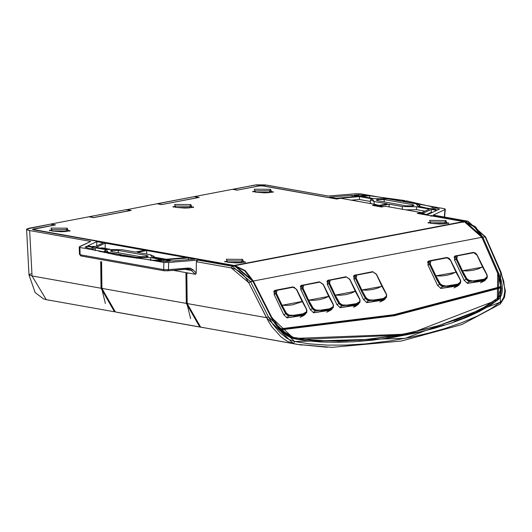 <?xml version="1.0" encoding="UTF-8"?>
<svg xmlns="http://www.w3.org/2000/svg" width="532" height="532" viewBox="0 0 532 532"><rect width="100%" height="100%" fill="white"/><g stroke="black" fill="none" stroke-linecap="round" stroke-linejoin="round"><path stroke-width="0.8" d="M426.072 329.022L402.664 334.269L296.783 338.339L292.593 337.534L280.43 330.286M292.341 337.481L297.315 338.139M263.247 185.967L336.43 198.915L340.314 198.17L359.433 196.621L372.267 198.908L370.418 199.939L374.149 201.522L387.363 203.869L377.767 205.704L374.588 205.139L373.072 205.432L381.205 206.875L382.721 206.589L379.542 206.024L389.138 204.188L402.352 206.536L416.576 206.788L429.41 209.069L421.716 212.654L417.839 213.465L430.428 215.699L417.846 213.392L421.716 212.654L429.41 209.069L416.576 206.788L402.352 206.536L389.138 204.188L379.542 206.024L382.721 206.589L381.205 206.875L373.072 205.432L374.588 205.139L377.767 205.704L387.363 203.869L374.149 201.522L372.267 198.908L359.433 196.621L340.314 198.17L336.43 198.915L263.247 185.894L259.131 185.947M33.164 229.172L54.929 224.923L33.157 229.086L32.465 229.458L33.483 229.844L234.459 265.8L232.225 266.226L250.539 281.634L248.663 282.552L266.485 317.664L187.184 303.559L200.644 327.12L301.73 345.102M93.672 217.595L130.553 210.459L126.104 209.668L130.553 210.459L93.672 217.508L89.223 216.724L126.104 209.668L89.223 216.724L93.672 217.595M161.728 204.574L198.622 197.439L161.728 204.574M237.365 190.11L259.137 185.868L237.365 190.11M433.553 215.34L433.188 215.088L444.932 209.628L444.326 217.029L444.932 209.628L444.619 208.75L360.61 193.808L355.835 193.781L328.118 196.029L267.037 185.169L254.695 185.07L232.923 189.379L237.365 190.03L232.916 189.239L256.404 184.83L265.116 184.897L328.118 196.029L355.835 193.781L360.61 193.808L444.619 208.75L445.178 209.043L444.932 209.628L433.188 215.088L467.595 221.206L465.367 221.638L431 215.52L430.428 215.633L431 215.52L430.953 216.391L431 215.52L465.367 221.638L475.435 226.725L482.85 237.199L498.757 273.448L497.719 273.262L500.06 279.812L501.363 288.617L500.865 293.298L499.395 297.009M194.18 196.647L157.273 203.842L161.741 204.494L157.292 203.703L194.18 196.647L198.622 197.439L194.18 196.647M50.48 224.132L28.701 228.295L26.6 229.312L29.666 230.569L90.739 241.428L29.666 230.569L32.046 275.962L29.666 230.569L27.099 229.831L26.746 228.999L50.48 224.132L54.929 224.923L50.48 224.132M416.217 203.882L418.099 206.496L430.282 208.664L433.527 207.161L406.508 200.863L403.003 201.535L416.217 203.882L403.003 201.535L406.508 200.863L406.481 202.153L406.508 200.863L433.527 207.161L430.282 208.664L418.099 206.496L419.948 205.465L416.217 203.882M369.647 195.796L361.6 196.448L373.783 198.616L388.014 198.868L401.228 201.216L404.732 200.544L369.647 195.796L369.6 197.871L369.647 195.796L404.732 200.544L401.228 201.216L388.014 198.868L373.783 198.616L361.6 196.448L369.647 195.796M439.459 209.136L435.109 207.653L432.203 209.01L437.656 209.974L439.459 209.136L437.656 209.974L432.203 209.01L435.109 207.653L439.459 209.136M354.226 195.138L359.679 196.108L366.894 195.523L358.701 194.772L354.226 195.138L358.701 194.772L358.681 195.929L358.701 194.772L366.894 195.523L359.679 196.108L354.226 195.138M329.587 197.133L336.177 198.303L357.511 196.281L352.064 195.31L329.587 197.133L352.064 195.31L352.031 196.727L352.064 195.31L357.511 196.281L336.177 198.303L329.587 197.133M436.779 210.379L431.332 209.409L423.811 212.906L421.151 213.418L427.728 214.589L436.779 210.379L427.728 214.589L421.151 213.418L423.811 212.906L431.332 209.409L436.779 210.379M377.946 200.79L406.149 205.811L412.945 205.864L412.413 204.607L384.217 199.593L377.421 199.54L377.946 200.79L376.264 200.085L377.421 199.54L384.217 199.593L384.164 201.901L384.217 199.593L412.413 204.607L412.386 205.951L412.413 204.607L414.102 205.319L412.945 205.864L406.149 205.811L377.946 200.79M444.932 209.628L445.297 209.289M259.137 185.868L263.247 185.894M359.433 196.621L359.366 199.493L351.286 200.152L359.366 199.493L370.385 201.455L359.366 199.493L359.433 196.621M370.352 202.812L371.555 203.756L370.352 202.812L370.418 199.952M376.417 204.807L379.549 205.365L376.417 204.807M374.149 201.522L374.082 204.394L374.149 201.522M389.138 204.188L389.072 207.061L389.138 204.188M402.352 206.536L402.285 209.409L402.352 206.536M416.516 209.661L405.823 209.854L416.516 209.661L416.576 206.788L416.516 209.661L424.928 211.157L416.516 209.661M101.599 261.81L101.918 288.391L115.378 311.952L199.759 326.961L186.3 303.4L101.918 288.391L101.599 261.81M185.927 272.59L173.279 270.342L185.927 272.59L186.3 303.4L185.927 272.59L186.506 273.335L185.927 272.59M196.108 273.508L196.182 272.909L195.297 274.259L191.434 270.462L185.282 269.372L191.434 270.462L195.297 274.259L186.818 272.75L187.184 303.559L186.818 272.75L195.297 274.259L195.916 273.96M187.397 273.495L186.506 273.335L186.865 303.247L190.636 318.641L186.865 303.247L186.506 273.335L187.397 273.495M187.756 303.406L186.865 303.247M167.853 270.781L164.042 270.761L163.683 269.618L164.135 270.741L167.72 270.761L168.471 269.644L188.301 268.042L187.55 269.152L188.301 268.042L192.83 269.618L191.434 270.462L192.83 269.618L196.182 272.909L196.368 261.717L231.24 267.915L235.324 269.152L239.181 271.307L242.758 274.312L245.937 278.063L248.663 282.552L231.24 267.915L232.225 266.226L231.24 267.915L196.368 261.717L197.818 260.108L232.225 266.226L197.818 260.108L196.394 261.431L196.182 272.909L192.83 269.618L190.064 268.148L168.471 269.644L168.671 262.469L197.818 260.108L168.671 262.469L163.896 262.442L79.886 247.5L79.328 247.207L79.574 246.622L90.739 241.428L79.208 247.008M79.574 246.622L79.833 253.884L81.403 256.025L80.146 254.762L163.683 269.618L168.471 269.644L167.873 270.781L187.703 269.172L188.913 269.225L191.434 270.462L187.823 269.145M31.082 273.694L28.987 274.884L32.046 275.962L101.027 288.231L114.493 311.792L101.027 288.231L100.708 261.604L101.027 288.231L32.046 275.962L46.251 299.656L49.855 300.361M101.286 261.737L101.599 288.078L101.286 261.737M102.49 288.238L101.599 288.078L105.369 303.473M46.051 299.616L43.444 298.838L35.139 292.587L28.987 274.898M114.493 311.792L46.251 299.656L114.493 311.792L46.251 299.656L32.046 275.962L28.987 274.884L26.6 229.305M135.367 252.068L144.963 250.233L105.243 243.164L96.186 247.373L107.93 249.461L122.154 249.714L135.367 252.068L122.154 249.714L107.93 249.461L96.186 247.373L105.243 243.164L144.963 250.233L135.367 252.068M94.297 247.041L103.354 242.831L96.777 241.661L87.727 245.87L94.297 247.041L87.727 245.87L96.777 241.661L103.354 242.831L94.297 247.041M85.047 247.114L90.32 248.89L93.426 247.447L86.849 246.276L85.047 247.114L86.849 246.276L86.816 247.739L86.849 246.276L93.426 247.447L90.32 248.89L85.047 247.114M91.896 249.368L117.998 255.387L121.502 254.715L108.289 252.368L106.407 249.754L95.314 247.779L91.896 249.368L95.314 247.779L95.248 250.652L95.314 247.779L106.407 249.754L104.558 250.785L108.289 252.368L108.269 253.485L108.289 252.368L121.502 254.715L117.998 255.387L91.896 249.368M119.773 255.706L153.322 260.294L161.814 259.609L150.722 257.634L136.491 257.382L123.278 255.034L119.773 255.706L123.278 255.034L123.251 256.298L123.278 255.034L136.491 257.382L136.471 258.286L136.491 257.382L150.722 257.634L150.656 260.507L150.722 257.634L161.814 259.609L153.322 260.294L119.773 255.706M155.996 260.567L165.804 261.478L170.28 261.112L163.703 259.942L155.996 260.567L163.703 259.942L163.67 261.292L163.703 259.942L170.28 261.112L165.804 261.478L155.996 260.567M112.092 251.643L140.288 256.657L147.085 256.71L146.559 255.46L118.357 250.439L111.56 250.392L112.092 251.643L110.403 250.931L111.56 250.392L118.357 250.439L118.304 252.747L118.357 250.439L146.559 255.46L146.526 256.796L146.559 255.46L148.242 256.165L147.085 256.71L140.288 256.657L112.092 251.643M172.441 260.939L194.918 259.117L188.348 257.947L165.871 259.769L172.441 260.939L165.871 259.769L188.348 257.947L194.918 259.117L172.441 260.939M163.976 259.43L186.459 257.608L146.739 250.545L137.143 252.381L150.357 254.735L152.238 257.342L163.976 259.43L152.238 257.342L154.087 256.318L150.357 254.735L137.143 252.381L146.739 250.545L186.459 257.608L163.976 259.43M146.659 254.077L146.739 250.545L146.659 254.077M164.913 259.357L154.061 257.428L164.913 259.357M105.123 248.391L105.243 243.164L105.123 248.391M102.576 248.045L100.608 248.165L108.701 249.362L100.987 247.985L102.051 247.839M96.684 245.93L96.777 241.661L96.684 245.93M94.111 246.542L92.149 246.655L93.585 246.336M94.669 246.861L92.521 246.482L94.669 246.861M104.525 252.301L98.892 251.303L104.525 252.301M79.833 253.884L79.461 254.243M163.896 262.442L163.683 269.618L80.146 254.762L79.886 247.5L163.896 262.442L168.671 262.469L168.471 269.644L163.683 269.618L163.896 262.442M188.308 259.649L188.348 257.947L188.308 259.649M232.225 266.226L234.459 265.8L252.793 281.202L250.539 281.634L232.225 266.226M327.207 347.25L297.568 344.417L293.445 343.625L287.021 341.138L281.009 336.922L271.965 326.914L268.793 321.993L248.663 282.552L252.793 281.202L270.974 317.012L252.793 281.202L244.753 270.848L234.459 265.8L200.664 259.576L200.67 260.434L200.664 259.576L33.483 229.844L32.459 229.425L33.157 229.086M280.384 330.246L286.795 335.187L292.593 337.534L312.104 340.327L337.394 341.185L359.087 340.174L386.598 337.015L402.664 334.269L426.943 328.803M481.487 237.671L482.059 237.565L497.719 273.262L482.059 237.565L479.299 232.511M498.544 298.206L497.36 299.363L498.391 299.556L500.359 297.308L501.729 294.143L502.374 290.046L502.142 285.086L500.945 279.46L498.757 273.448L482.85 237.199L465.367 221.638L467.595 221.206L485.104 236.773L482.85 237.199L485.104 236.773L468.04 221.292M493.33 302.402L477.497 311.725L463.066 318.176L454.281 321.508M444.074 324.952L432.17 328.463M418.378 331.968L386.604 338.026M372.22 339.908L359.346 341.132M347.915 341.837L337.72 342.136M328.51 342.109L312.424 341.278M305.368 340.527L298.871 339.596M485.124 237.325L485.104 236.773L485.124 237.325M433.314 215.068L467.821 221.206L433.341 215.068M500.718 272.863L485.104 236.773L500.718 272.863M297.568 344.417L331.888 347.349L401.461 341.005L461.823 324.56L500.26 303.998L500.698 272.304L503.711 281.082L504.848 290.957L503.724 297.162L501.836 300.613L500.273 302.196L500.26 303.998L504.502 297.322L505.4 291.011L501.104 272.384L485.517 236.846L467.821 221.206M504.356 294.928L504.289 295.32M297.588 344.423L200.644 327.12L187.184 303.559L266.485 317.664L268.361 316.746L294.648 341.524L405.244 338.325L500.273 302.196L491.269 308.527L477.576 315.961L461.69 322.738L444.506 328.636L428.739 333.079L410.425 337.301L391.12 340.766L365.351 343.905L346.199 345.075L327.313 345.108L309.657 343.878L294.648 341.524L293.445 343.625L294.648 341.524L289.594 339.735L286.622 338.053L279.865 332.606L273.029 324.513L268.361 316.746L266.485 317.664L293.445 343.625L200.644 327.12M250.539 281.634L268.361 316.746L250.539 281.634M270.974 317.012L274.366 322.798L278.243 327.905L282.359 332.128L286.442 335.32L290.332 337.481L293.923 338.665L306.479 340.726L320.523 341.963L336.038 342.342L353.168 341.803L372.38 340.194L393.261 337.335L414.362 333.298L434.265 328.357L451.701 322.964L466.458 317.398L479.066 311.639L489.706 305.681L498.391 299.556L406.554 334.927L298.093 339.463L293.923 338.658L270.974 317.012M293.923 338.658L293.405 338.565M297.574 339.369L303.373 340.267M497.367 299.363L497.719 273.262L498.757 273.448L498.391 299.556M118.809 312.623L115.378 311.952L101.918 288.391L186.3 303.4L199.759 326.961L203.184 327.632L118.809 312.623M199.759 326.961L115.378 311.952M419.921 206.469L425.547 207.819L419.921 206.469M435.07 209.515L435.109 207.653L435.07 209.515M432.297 212.468L431.266 212.281L431.332 209.409L431.266 212.281L426.405 214.542L431.266 212.281L432.297 212.468M423.785 213.891L423.811 212.906L423.785 213.891M126.53 209.741L156.9 203.776L126.53 209.741M131.171 210.419L126.496 209.588L131.171 210.419L93.512 217.621L88.844 216.79L50.866 224.058L55.534 224.89L33.383 229.126L32.758 229.458L33.037 229.644L234.107 265.455L463.492 221.585L417.208 213.352L421.204 212.587L385.454 206.23L381.457 206.995L372.433 205.385L376.43 204.62L340.679 198.263L336.683 199.028L262.163 185.821L259.357 185.907L237.206 190.143L232.537 189.312L194.559 196.574L199.227 197.405L161.568 204.607L156.9 203.776L161.568 204.607L199.227 197.405L194.559 196.574L232.537 189.312L237.206 190.143L259.357 185.907L263.061 185.934L336.683 199.028L340.679 198.263L376.43 204.62L372.433 205.385L381.457 206.995L385.454 206.23L421.204 212.587L417.208 213.352L463.492 221.585L234.107 265.455L32.751 229.425L55.534 224.89L50.866 224.058L88.844 216.79L93.512 217.621L131.171 210.419M227.583 262.243L226.319 259.257L242.552 259.383L243.816 262.369L227.583 262.243L243.816 262.369L242.552 259.383L241.568 260.973L241.508 262.662L241.568 260.973L244.84 262.037L241.568 260.973L242.552 259.383L226.319 259.257L227.583 262.243M430.9 223.36L429.63 220.374L445.863 220.494L447.126 223.487L430.9 223.36L447.126 223.487L445.863 220.494L444.878 222.09L444.825 223.773L444.878 222.09L448.157 223.154L444.878 222.09L445.863 220.494L429.63 220.374L430.9 223.36M270.542 189.312L271.812 192.305L255.579 192.178L254.316 189.193L270.542 189.312L254.316 189.193L255.579 192.178L271.812 192.305L270.542 189.312L269.564 190.908L270.542 189.312M190.815 204.561L192.085 207.553L175.853 207.427L174.582 204.441L190.815 204.561L174.582 204.441L175.853 207.427L192.085 207.553L190.815 204.561L189.838 206.157L175.66 206.05L173.512 206.775L175.66 206.05L189.838 206.157L190.815 204.561M67.231 228.201L68.502 231.187L52.269 231.061L50.999 228.075L67.231 228.201L50.999 228.075L52.269 231.061L68.502 231.187L67.231 228.201L66.247 229.791L67.231 228.201M293.538 337.461L311.732 340.061L335.207 341.039L355.004 340.34L366.781 339.383L394.897 335.625L410.79 332.593L437.73 325.83L457.6 319.253L472.609 313.042L484.373 307.044L497.4 298.332L499.023 296.583L500.293 294.07L501.211 287.745L497.4 298.332L492.546 301.943M455.691 287.214L455.937 286.562L455.691 287.214M328.457 311.546L328.71 310.901L328.457 311.546M301.87 316.633L302.123 315.981L301.87 316.633M355.043 306.465L355.29 305.814L355.043 306.465M381.63 301.378L381.876 300.733L381.63 301.378M482.271 282.126L482.524 281.481L482.271 282.126M228.009 262.316L236.414 262.901L240.55 262.748L245.365 261.81L245.086 262.462M225.249 261.591L227.397 260.866L241.568 260.973L227.397 260.866L225.249 261.591M270.781 316.64L271.48 316.766L253.332 281.016L245.292 270.662L234.998 265.614L235.004 266.472L234.998 265.614L253.332 281.016L271.48 316.766L270.781 316.64M234.12 266.313L234.107 265.455L234.12 266.313M463.445 222.449L463.492 221.585L463.445 222.449M464.383 221.744L474.451 226.832L481.872 237.305L497.746 273.488L501.211 287.745L394.358 315.735L280.956 329.873L287.366 334.921L293.318 337.368L280.683 329.734L271.48 316.766L279.965 328.869L393.873 314.705L501.164 286.562L497.746 273.488L481.872 237.305L253.332 281.016L481.872 237.305L464.383 221.744L234.998 265.614L464.383 221.744M431.319 223.433L428.047 222.456L428.293 223.121M428.559 222.708L430.707 221.984L444.878 222.09L430.707 221.984L428.559 222.708M376.377 205.458L376.43 204.62L376.377 205.458M189.778 207.839L189.838 206.157L193.109 207.221L189.838 206.157L189.778 207.839M176.278 207.5L173.006 206.522L173.252 207.181M293.318 337.368L292.54 337.228M437.57 285.378L427.961 265.062L428.912 260.939L429.989 260.733L428.24 261.219L427.961 265.062L437.57 285.378L440.968 288.45L437.57 285.378M459.655 283.915L459.043 284.992L440.968 288.45L457.979 285.83L459.655 283.915M332.42 308.247L331.808 309.325L313.74 312.783L310.336 309.71L300.726 289.395L301.677 285.278L302.755 285.072L300.527 286.096L301.677 285.278L301.006 285.558L300.726 289.395L310.336 309.71L313.74 312.783L330.744 310.163L331.808 309.325L329.474 310.994L331.808 309.325L332.42 308.247M305.834 313.335L305.228 314.412L287.154 317.87L283.749 314.798L274.14 294.482L275.091 290.359L276.168 290.153L273.94 291.184L275.091 290.359L274.426 290.638L274.14 294.482L283.749 314.798L287.154 317.87L304.158 315.25L305.228 314.412L302.888 316.075L305.228 314.412L305.834 313.335M359.007 303.16L358.395 304.244L340.32 307.695L336.922 304.63L327.313 284.307L328.264 280.191L329.341 279.985L327.113 281.009L328.264 280.191L327.592 280.47L327.313 284.307L336.922 304.63L340.32 307.695L357.331 305.082L358.395 304.244L354.684 306.891L358.395 304.244L359.007 303.16M384.982 299.157L366.907 302.615L363.509 299.543L353.9 279.227L354.851 275.104L355.928 274.898L353.7 275.928L354.851 275.104L354.179 275.39L353.9 279.227L363.509 299.543L366.907 302.615L383.918 299.995L385.594 298.08L384.982 299.157L382.648 300.826L384.982 299.157M486.241 278.828L485.63 279.905L467.555 283.363L464.157 280.291L454.547 259.975L455.492 255.859L456.576 255.653L454.827 256.138L454.547 259.975L464.157 280.291L467.555 283.363L484.559 280.743L486.241 278.828M501.024 286.908L393.873 314.705L279.965 328.869L393.866 315.004L501.024 286.908L393.866 315.004L280.111 329.155L280.683 329.734L394.146 315.596L501.044 287.586L501.024 286.908M280.956 329.873L394.358 315.735L501.211 287.745L394.146 315.596L280.956 329.873M427.761 261.764L428.912 260.939L427.761 261.764M456.709 286.662L459.043 284.992L456.709 286.662M483.295 281.574L485.63 279.905L483.295 281.574M454.341 256.677L455.492 255.859L454.341 256.677M304.251 339.217L297.501 338.172M253.245 191.527L255.393 190.795L268.68 190.769L272.836 191.972L269.564 190.908L269.505 192.591L269.564 190.908L268.68 190.769L255.393 190.795L253.245 191.527M256.005 192.252L252.733 191.274L252.979 191.932M49.928 230.409L52.076 229.684L65.37 229.651L69.526 230.855L66.247 229.791L66.194 231.473L66.247 229.791L65.37 229.651L52.076 229.684L49.928 230.409M52.695 231.134L49.423 230.157L49.669 230.822M305.687 313.434L288.909 316.028L285.671 313.627L284.873 312.43L275.636 293.611L275.875 290.319L276.447 290.08L277.066 290.332L293.398 287.207L292.78 286.961L294.635 287.433M292.78 286.961L296.517 289.428L306.452 309.345L306.618 311.752L304.124 313.534L298.452 315.489L289.129 315.097L288.909 316.028L286.588 317.684L288.909 316.028L305.036 313.887L306.738 312.617L306.618 311.752L306.738 312.617M285.671 313.627L283.822 314.944L285.671 313.627L287.187 315.177L288.909 316.028L289.129 315.097L286.402 313.175L285.671 313.627L286.402 313.175L282.066 305.288L281.315 305.627L285.671 313.627M275.636 293.611L274.213 294.628L275.636 293.611L281.315 305.627L282.066 305.288L276.387 293.278L275.636 293.611L276.387 293.278L277.066 290.332L275.875 290.319L275.636 293.611M296.517 289.428L293.398 287.207L277.066 290.332L276.387 293.278L282.066 305.288L287.373 305.421L292.793 304.763L302.203 301.631L296.524 289.621M306.452 309.345L302.196 301.438L282.066 305.288L286.548 313.368L288.331 314.798L290.346 315.363L295.526 315.769L301.544 314.678L306.678 311.699L307.011 310.774L306.558 309.631M332.274 308.354L315.496 310.941L313.175 312.597L315.496 310.941L312.257 308.54L310.409 309.857L312.257 308.54L309.577 303.991L302.223 288.53L300.799 289.541L302.223 288.53L302.462 285.238L303.034 284.999L303.652 285.245L319.978 282.126L323.097 284.341L328.789 296.543L333.145 304.543L333.325 307.529L333.205 306.671L330.711 308.447L325.039 310.409L315.715 310.016L315.496 310.941L331.622 308.799L333.325 307.529L333.245 304.277L323.257 284.354L319.499 281.814L302.462 285.238L302.223 288.53L307.902 300.54L312.257 308.54L313.774 310.096L315.496 310.941L315.715 310.016L312.982 308.095L312.257 308.54L312.982 308.095L308.653 300.201L307.902 300.54L308.653 300.201L302.974 288.191L302.223 288.53L302.974 288.191L303.652 285.245L302.462 285.238L300.274 286.795M323.11 284.534L319.978 282.126L303.652 285.245L302.974 288.191L308.653 300.201L313.96 300.341L319.38 299.682L324.473 298.326L328.783 296.351L323.097 284.341M333.145 304.543L328.783 296.351L308.653 300.201L313.282 308.46L315.21 309.85L317.75 310.415L325.039 310.409L328.703 309.378L333.318 306.552L333.577 305.508L333.032 304.257M385.447 298.186L368.669 300.773L366.342 302.429L368.669 300.773L365.431 298.372L363.582 299.689L365.431 298.372L362.152 292.62L355.389 278.356L353.966 279.373L355.389 278.356L355.635 275.071L356.207 274.825L356.819 275.077L373.151 271.952L376.27 274.173L381.963 286.376L386.318 294.376L386.491 297.361L386.372 296.504L383.878 298.279L378.212 300.234L368.882 299.849L368.669 300.773L384.789 298.632L386.518 297.341L386.412 294.11L376.43 274.186L372.673 271.646L355.635 275.071L355.389 278.356L363.097 294.495L365.431 298.372L366.947 299.928L368.669 300.773L368.882 299.849L366.156 297.92L365.431 298.372L366.156 297.92L361.827 290.033L361.075 290.372L361.827 290.033L356.141 278.023L355.389 278.356L356.141 278.023L356.819 275.077L355.635 275.071L353.447 276.627M376.284 274.366L373.151 271.952L356.819 275.077L356.141 278.023L361.827 290.033L367.133 290.166L372.553 289.508L377.647 288.158L381.956 286.183L376.27 274.173M381.963 286.376L361.827 290.033L366.156 297.92L367.718 299.336L372.666 300.46L378.212 300.234L383.226 298.618L386.731 295.912L386.525 294.628L381.956 286.183M358.861 303.267L342.083 305.853L339.762 307.516L342.083 305.853L338.844 303.453L336.995 304.776L338.844 303.453L335.845 298.286L328.803 283.443L327.38 284.46L328.803 283.443L329.049 280.151L329.621 279.912L330.232 280.165L346.565 277.039L349.684 279.253L355.376 291.463L359.732 299.463L359.911 302.449L359.785 301.584L357.291 303.36L351.625 305.321L342.302 304.929L342.083 305.853L358.209 303.719L359.931 302.429L359.825 299.19L349.843 279.273L346.086 276.733L329.049 280.151L328.803 283.443L334.488 295.453L338.844 303.453L340.36 305.009L342.083 305.853L342.302 304.929L339.569 303.007L338.844 303.453L339.569 303.007L335.24 295.12L334.488 295.453L335.24 295.12L329.554 283.104L328.803 283.443L329.554 283.104L330.232 280.165L329.049 280.151L326.861 281.714M349.697 279.446L346.565 277.039L330.232 280.165L329.554 283.104L335.24 295.12L340.547 295.253L345.966 294.595L351.06 293.245L355.369 291.27L349.684 279.253M359.732 299.463L355.369 291.27L335.24 295.12L339.868 303.373L341.697 304.723L344.337 305.335L351.625 305.321L355.29 304.291L359.905 301.471L360.164 300.42L359.619 299.17M459.794 283.809L442.73 286.608L440.403 288.264L442.73 286.608L439.492 284.208L437.643 285.524L439.492 284.208L436.819 279.679L429.45 264.191L428.027 265.209L429.45 264.191L429.696 260.906L447.213 257.787L446.601 257.541L450.331 260.008L456.024 272.211L460.266 279.925L460.552 283.197L460.433 282.339L457.7 284.228L452.679 285.983L448.044 286.362L442.943 285.684L442.73 286.608L458.597 284.633L460.552 283.197M430.268 260.66L430.88 260.913L429.696 260.906L429.45 264.191L435.136 276.208L439.492 284.208L441.008 285.764L442.73 286.608L442.943 285.684L440.217 283.755L439.492 284.208L440.217 283.755L435.888 275.869L435.136 276.208L435.888 275.869L430.202 263.859L429.45 264.191L430.202 263.859L430.88 260.913L430.268 260.66M450.338 260.201L447.213 257.787L430.88 260.913L430.202 263.859L435.888 275.869L441.194 276.002L446.614 275.343L451.701 273.993L456.017 272.018L450.331 260.008M456.024 272.211L435.888 275.869L440.217 283.755L441.859 285.219L448.044 286.362L452.679 285.983L457.7 284.228L460.792 281.741L460.712 280.783L456.017 272.018M460.712 280.783L460.266 279.925M473.533 252.421L475.036 252.926M486.201 278.854L469.317 281.521L466.99 283.177L469.317 281.521L466.079 279.12L464.223 280.437L466.079 279.12L463.452 274.678L456.037 259.111L454.614 260.121L456.037 259.111L456.283 255.819L456.855 255.579L457.467 255.826L473.799 252.707L476.918 254.921L482.61 267.124L486.853 274.838L487.139 278.11L487.019 277.252L484.286 279.147L479.266 280.896L474.63 281.282L469.53 280.597L469.317 281.521L485.151 279.566L487.166 278.096L487.059 274.858L477.078 254.934L475.655 253.132L473.32 252.394L456.283 255.819L456.037 259.111L461.723 271.12L466.079 279.12L467.595 280.677L469.317 281.521L469.53 280.597L466.803 278.675L466.079 279.12L466.803 278.675L462.468 270.781L461.723 271.12L462.468 270.781L456.788 258.771L456.037 259.111L456.788 258.771L457.467 255.826L456.283 255.819L454.095 257.382M476.925 255.114L473.799 252.707L457.467 255.826L456.788 258.771L462.468 270.781L467.781 270.921L473.201 270.263L478.288 268.906L482.597 266.931L476.918 254.921M482.61 267.124L462.468 270.781L466.803 278.675L468.446 280.131L474.63 281.282L479.266 280.896L484.286 279.147L487.379 276.653L487.159 275.357L482.597 266.931M444.579 217.069L445.304 209.282M46.071 299.622L49.769 300.347M154.067 257.096L166.21 259.25M154.061 257.668L154.087 256.298M102.011 247.832L109.911 249.242M93.546 246.329L95.195 246.622M104.518 252.66L104.558 250.798M79.201 246.994L79.461 254.263L80.937 255.965L164.042 270.761M298.093 339.463L297.062 339.283M419.948 205.452L419.914 206.822M227.809 262.243L224.737 261.338L224.983 262.003M448.396 223.573L448.676 222.921L443.921 223.859L439.612 224.019L431.12 223.36M176.072 207.42L184.684 208.085L188.813 207.926L193.628 206.988L193.355 207.64M273.082 192.391L273.355 191.739L268.6 192.677L264.298 192.837L255.806 192.172M69.772 231.274L70.044 230.629L65.29 231.56L60.981 231.719L52.488 231.061M305.614 313.494L300.181 317.371M273.687 291.882L276.58 290.026L292.913 286.901L296.67 289.441L306.658 309.365L306.758 312.597L305.587 313.514M332.201 308.407L326.768 312.284M332.168 308.427L333.345 307.516M385.374 298.239L379.934 302.116M385.341 298.259L386.518 297.341M358.787 303.32L353.354 307.197M358.754 303.34L359.931 302.429M453.996 287.952L459.435 284.075M427.509 262.462L430.401 260.607L446.734 257.481L449.068 258.22L450.491 260.022L460.473 279.945L460.579 283.177L459.342 284.141M480.582 282.864L486.022 278.987M485.922 279.061L487.166 278.096"/></g></svg>
